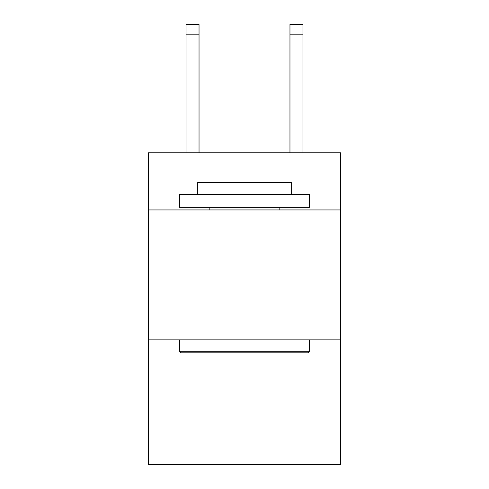<?xml version="1.0" encoding="UTF-8"?>
<svg xmlns="http://www.w3.org/2000/svg" width="489" height="489" viewBox="0 0 489 489"><rect width="100%" height="100%" fill="white"/><g stroke="black" fill="none" stroke-linecap="round" stroke-linejoin="round"><path stroke-width="0.73" d="M340.625 209.946L340.625 152.788L148.375 152.788L148.375 209.946L340.625 209.946L340.625 464.55L148.375 464.55L148.375 209.946M340.625 339.849L148.375 339.849M181.107 352.838L179.549 351.279L309.451 351.279L307.893 352.838L181.107 352.838M309.451 194.359L309.451 207.348L179.549 207.348L179.549 194.359L309.451 194.359M197.733 194.359L197.733 182.409L291.267 182.409L291.267 194.359M309.451 339.849L309.451 351.279M179.549 339.849L179.549 351.279M279.83 207.348L279.83 209.946M209.17 207.348L209.17 209.946M199.035 152.788L199.035 34.841L186.046 34.841L186.046 24.45L199.035 24.45L199.035 34.841M186.046 152.788L186.046 34.841M302.954 152.788L302.954 24.45L289.965 24.45L289.965 152.788M199.035 24.45L186.046 24.45M289.965 34.841L302.954 34.841"/></g></svg>

